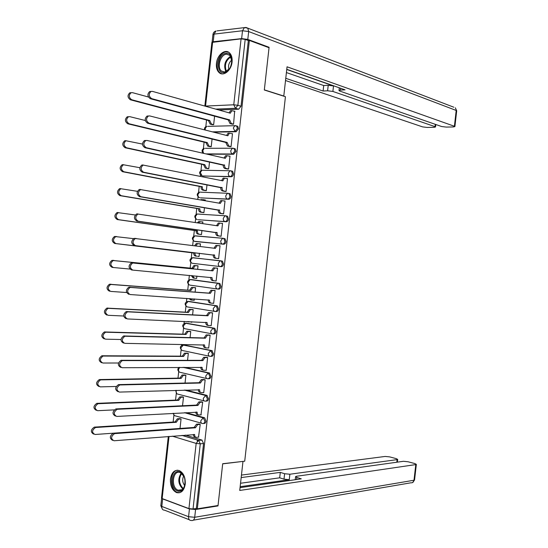 <?xml version="1.0" encoding="UTF-8"?>
<svg xmlns="http://www.w3.org/2000/svg" width="548" height="548" viewBox="0 0 548 548"><rect width="100%" height="100%" fill="white"/><g stroke="black" fill="none" stroke-linecap="round" stroke-linejoin="round"><path stroke-width="0.82" d="M213.583 132.15L236.161 131.739L238.531 128.807L237.77 126.314L236.805 125.965M207.055 154.152L233.66 154.262L236.024 151.378L235.222 148.83L234.304 148.487M202.794 175.942L231.16 176.778C232.414 176.634 233.195 175.689 233.517 173.935L232.674 171.325L231.804 171.003M200.486 197.842L228.66 199.273C229.907 199.157 230.694 198.225 231.009 196.479L230.126 193.807L229.304 193.506M198.184 219.721L226.166 221.755C227.406 221.666 228.187 220.755 228.509 219.008L227.578 216.275L225.934 215.85M195.883 241.579L223.666 244.223C224.913 244.161 225.687 243.264 226.009 241.524L225.029 238.729L223.303 238.325M192.485 257.752L220.673 260.786L220.077 260.841L218.268 263.444C218.2 265.211 218.789 266.246 220.029 266.554L221.173 266.677C222.413 266.643 223.187 265.759 223.509 264.026L222.474 261.163L220.673 260.786L221.337 261.04L222.365 263.903C222.05 265.636 221.269 266.52 220.029 266.554L192.417 263.3C191.17 262.999 190.574 261.985 190.636 260.273L192.437 257.745C189.444 259.04 189.183 260.8 191.67 263.026M217.707 289.036L218.679 289.111C219.919 289.111 220.693 288.241 221.008 286.515L219.926 283.59L218.179 283.261L218.782 283.487L219.864 286.419C219.549 288.152 218.768 289.015 217.535 289.022C216.289 288.748 215.7 287.727 215.768 285.967L217.631 283.309L218.179 283.261L190.615 279.542L190.074 279.59L188.211 282.165C188.156 283.878 188.745 284.871 189.998 285.138L217.357 288.995M215.343 311.49L216.193 311.538C217.419 311.565 218.193 310.716 218.508 308.99L217.378 305.996L216.83 305.791L215.679 305.722L216.227 305.921L217.364 308.921C217.049 310.648 216.275 311.497 215.042 311.476C213.795 311.23 213.199 310.23 213.268 308.476L215.679 305.722L188.197 301.373L185.793 304.044C185.731 305.75 186.327 306.722 187.58 306.969L214.727 311.422M212.987 333.931L213.699 333.951C214.932 334.006 215.7 333.17 216.015 331.444L214.823 328.382L213.193 328.163L213.672 328.341L214.864 331.41C214.549 333.129 213.775 333.965 212.549 333.917C211.295 333.705 210.706 332.718 210.768 330.965L213.193 328.163L185.786 323.19L183.375 325.909C183.313 327.615 183.909 328.567 185.169 328.786L212.097 333.828M210.624 356.344L211.213 356.344C212.439 356.426 213.206 355.611 213.521 353.892L211.85 350.604L210.699 350.59L212.371 353.878C212.055 355.597 211.281 356.419 210.062 356.337C208.802 356.159 208.206 355.193 208.274 353.446L210.699 350.59L183.375 344.993L180.956 347.761C180.895 349.46 181.498 350.405 182.751 350.583L209.473 356.214M208.261 378.737L208.726 378.73C209.946 378.839 210.713 378.031 211.028 376.318L209.363 372.989L208.213 373.01L209.877 376.339C209.562 378.058 208.795 378.86 207.569 378.75C206.315 378.6 205.712 377.654 205.781 375.914L208.213 373.01L183.395 367.345M205.897 401.115L206.247 401.102C207.459 401.232 208.226 400.444 208.541 398.739L206.884 395.361L205.719 395.409L207.384 398.78C207.069 400.499 206.301 401.287 205.082 401.15C203.822 401.033 203.226 400.102 203.287 398.362L205.719 395.409L184.608 390.094M203.534 423.467L203.76 423.453C204.973 423.618 205.74 422.844 206.048 421.138L204.623 417.809L203.233 417.795L204.89 421.213C204.575 422.919 203.815 423.693 202.596 423.536C201.335 423.446 200.732 422.535 200.794 420.802L203.233 417.795L184.745 412.699M170.449 478.966C170.14 485.788 172.188 490.337 176.593 492.604C181.155 493.543 184.039 490.727 185.251 484.151C185.546 477.383 183.546 472.856 179.237 470.554C174.586 469.52 171.661 472.321 170.449 478.966M216.446 63.383C216.09 67.404 216.946 70.452 219.029 72.514C223.31 76.891 231.352 70.521 232.071 62.006C232.427 58.04 231.592 55.019 229.578 52.951C225.221 48.395 217.138 54.923 216.446 63.383M206.555 120.012L205.815 126.684M204.103 142.138L203.383 148.624M201.657 164.249L200.958 170.544M200.472 174.942L200.321 176.305M199.212 186.347L198.534 192.451M198.054 196.835L197.766 199.397M196.766 208.432L196.116 214.35M195.629 218.714L195.218 222.467M194.328 230.503L193.691 236.222M193.211 240.586L192.663 245.525M191.889 252.56L191.273 258.087M190.793 262.444L190.17 268.102M189.361 275.363L188.855 279.939M188.375 284.289L187.731 290.139M186.813 298.386L186.443 301.77M185.957 306.12L185.293 312.155M184.272 321.395L184.025 323.594M183.546 327.944L182.861 334.164M181.724 344.391L181.614 345.398M181.135 349.747L180.422 356.159M178.723 371.544L177.99 378.134M176.312 393.334L175.559 400.102M173.901 415.103L173.134 422.056M204.849 106.065L211.891 42.402L241.079 38.86L245.189 39.388L248.333 40.552L241.038 106.223L238.668 109.203L218.899 110.004M269.041 47.724L249.374 40.442L197.328 508.818L218.042 505.503L222.694 463.718L244.716 461.204L285.433 96.722L264.328 89.995L269.041 47.724M248.333 40.552L249.374 40.442M185.388 435.126L201.917 440.065L198.623 440.352L200.273 443.818L193.04 508.982L188.937 508.599L162.153 498.57L161.509 497.947L168.305 436.475M193.04 508.982L196.348 508.455L197.328 508.818M198.513 437.133L200.219 424.371L198.746 424.063M180.018 428.44L181.066 418.946L179.648 418.651M200.952 414.863L202.691 402.095L201.212 401.814M182.525 405.753L183.484 397.108L182.066 396.841M203.39 392.58L203.74 392.663L205.171 379.805L203.685 379.552M185.039 383.045L185.902 375.257L184.477 375.017M205.815 370.277L206.219 370.366L207.644 357.502L206.158 357.275M187.56 360.324L188.327 353.392L186.895 353.179M208.213 347.959L208.692 348.055L210.124 335.177L208.63 334.986M190.074 337.589L190.752 331.513L189.32 331.334M191.163 322.149L191.773 322.258L191.834 321.724M210.555 325.622L211.172 325.731L212.603 312.846L211.11 312.682M192.595 314.84L193.177 309.62L191.738 309.469M193.314 300.222L194.198 300.359L194.362 298.9M212.768 303.256L213.651 303.393L215.083 290.502L213.583 290.365M195.115 292.077L195.602 287.721L194.163 287.59M196.89 276.062L196.629 278.446L194.348 278.165L192.54 275.658M214.645 280.829L216.138 280.973M214.645 280.843L216.131 281.042L217.563 268.136L216.063 268.034M197.643 269.294L198.027 265.801L196.588 265.698M197.629 256.293L199.054 256.519L199.417 253.224M217.131 258.437L218.618 258.67L220.049 245.764L218.556 245.62L220.043 245.812M200.171 246.47L200.458 243.867L199.02 243.73L200.452 243.908M200.054 234.38L201.486 234.585L201.945 230.42M219.611 236.085L221.104 236.291L222.536 223.372L221.529 223.296M202.698 223.598L202.883 221.919L201.883 221.844M202.479 212.46L203.918 212.631L204.473 207.603M222.098 213.72L223.591 213.898L225.023 200.972L224.351 200.938M205.233 200.712L205.315 199.958L204.651 199.924M204.911 190.519L206.349 190.663L207 184.772M224.577 191.341L226.077 191.485L227.516 178.552L226.995 178.538M207.343 168.572L208.781 168.688L209.528 161.92M227.064 168.942L228.564 169.065L230.002 156.118L229.578 156.118M209.774 146.604L211.22 146.693L212.062 139.062M229.55 146.535L231.057 146.624L232.496 133.671L232.126 133.678M212.206 124.629L213.651 124.691L214.597 116.183M232.044 124.115L233.551 124.177L234.654 111.23M191.642 279.631L219.323 283.364M189.115 301.434L216.83 305.791M186.58 323.224L214.343 328.204M184.053 345.007L211.85 350.604M184.553 367.338L209.363 372.989M185.765 390.053L206.884 395.361M185.909 412.637L204.397 417.72M197.218 441.099L197.349 439.969M196.595 235.996L196.225 236.017M194.177 257.827L193.636 257.882M196.348 508.455L203.561 443.524L201.917 440.065M200.219 424.405L197.705 424.59L195.424 427.796L194.156 427.433L196.437 424.234L199.054 424.042M195.444 436.989L195.211 436.92C194.026 436.886 193.417 436.078 193.382 434.495M112.593 440.352C109.381 438.29 109.621 435.913 113.306 433.221L194.156 427.433M195.424 427.796L114.566 433.626C110.812 436.482 110.641 438.866 114.053 440.763L194.67 434.605C194.602 436.338 195.211 437.236 196.479 437.304L198.808 437.112M181.059 418.987L178.559 419.151L176.278 422.282L95.523 427.509C91.783 430.283 91.619 432.612 95.03 434.495L175.559 428.762M93.592 434.105C90.413 432.043 90.653 429.714 94.311 427.125L175.059 421.933L177.34 418.802L178.737 419.131M179.956 418.631L177.525 418.782M175.059 421.933L176.278 422.282M202.691 402.136L200.13 402.266L197.903 405.417L196.636 405.082L198.856 401.937L201.554 401.8M198.034 414.726L197.684 414.63C196.485 414.555 195.876 413.713 195.862 412.089M115.368 416.055C112.08 414.055 112.251 411.678 115.881 408.931L196.636 405.082M197.903 405.417L117.149 409.301C113.484 412.137 113.34 414.514 116.731 416.432L197.15 412.233C197.088 413.966 197.691 414.884 198.958 414.98L201.28 414.843M205.164 379.853L202.548 379.928L200.39 383.025L199.116 382.716L201.274 379.627L204.075 379.545M200.63 392.443L200.164 392.327C198.945 392.217 198.335 391.327 198.349 389.669M118.128 391.738C114.779 389.799 114.888 387.429 118.457 384.621L199.116 382.716M200.39 383.025L119.731 384.963C116.155 387.765 116.046 390.142 119.402 392.087L199.636 389.847C199.568 391.58 200.171 392.519 201.438 392.642L203.753 392.567M189.43 508.941L162.646 498.906L161.811 506.448L188.567 516.702L189.43 508.941L195.574 509.524L217.994 505.92L222.68 463.861L242.648 461.437M242.97 461.539L239.736 490.453L415.788 464.581L416.343 464.362L414.905 463.581L408.013 461.759L403.444 461.3L296.495 476.26L295.584 476.609L296.838 477.472L296.605 479.521M240.051 487.651L301.29 478.842L296.838 477.472M396.807 462.231L397.108 459.621L397.684 459.402L396.327 458.662L389.649 456.888L385.148 456.443L241.456 475.082M284.611 473.719L289.871 474.232L289.262 479.678L284.001 479.171L284.611 473.719L280.295 472.39L241.175 477.575M397.108 459.621L289.871 474.232M217.994 505.92L217.2 505.633M161.722 498.358L162.646 498.906M289.262 479.678L240.154 486.693M284.001 479.171L279.686 477.822L240.538 483.254M279.686 477.822L280.295 472.39M283.398 96.071L283.789 96.051L287.049 66.808L454.402 126.266L456.203 110.449L248.676 31.544L247.799 39.401L269.089 47.292L264.341 89.851L283.789 96.051M286.755 69.486L333.506 85.94L332.889 91.448L435.016 126.65L435.283 124.321M332.889 91.448L327.608 90.79L328.231 85.276L333.506 85.94M285.768 78.309L323.094 91.03L327.608 90.79M285.522 80.529L422.611 126.889L427.125 127.444L434.043 127.314L435.537 126.958L435.016 126.65M213.213 41.751L241.634 38.613L242.511 30.75L214.063 34.113L213.213 41.751L212.11 42.114L212.912 34.75L214.063 34.113L215.987 31.003C214.247 31.517 213.227 32.688 212.932 34.524M340.609 88.269L340.404 90.098L338.993 90.584L339.815 91.078L441.592 126.52L446.168 127.081L453.312 126.951L454.895 126.574L454.402 126.266M340.404 90.098L345.069 89.845L286.775 69.315M268.143 47.388L269.089 47.292M247.799 39.401L241.634 38.613M286.412 72.562L323.71 85.543L328.231 85.276M323.71 85.543L323.094 91.03M177.593 490.987C169.373 488.48 171.565 468.643 179.71 471.862C188.046 474.184 185.799 494.454 177.593 490.987M184.094 476.541L180.169 472.506C172.627 469.52 170.592 487.898 178.203 490.207L178.21 490.207C181.422 490.987 183.655 489.193 184.923 484.822M183.744 475.842C182.1 479.336 182.429 482.589 184.717 485.597M177.634 470.198C169.503 470.609 169.311 490.022 177.436 492.405L179.86 492.679M223.947 72.651C215.275 73.768 217.501 53.697 226.091 53.3C234.887 51.957 232.612 72.466 223.947 72.651M231.907 61.081L229.824 55.341L226.523 54.19C220.543 54.375 216.638 67.198 221.378 70.993L224.536 72.103L229.578 68.699M231.845 59.979C228.9 62.513 227.92 65.705 228.92 69.548M228.434 52.108L226.249 51.861C218.823 52.122 214.008 68.02 219.885 72.72L221.817 73.857M183.477 397.149L180.922 397.266L178.703 400.348L98.037 403.712C94.393 406.458 94.256 408.787 97.633 410.692L114.217 409.89M96.297 410.329C93.044 408.329 93.222 406.006 96.825 403.355L177.484 400.026L179.696 396.951L181.162 397.238M182.402 396.827L179.943 396.923M177.484 400.026L178.703 400.348M185.902 375.305L183.285 375.373L181.135 378.394L100.558 379.887C97.003 382.62 96.9 384.949 100.25 386.867L116.19 386.47M99.01 386.532C95.681 384.6 95.79 382.278 99.339 379.565L179.908 378.099L182.059 375.079L183.587 375.339M184.861 375.01L182.361 375.051M179.908 378.099L181.135 378.394M207.637 357.549L204.973 357.577L202.876 360.618L201.596 360.344L203.692 357.303L206.61 357.275M203.24 370.14L202.637 370.01C201.404 369.859 200.801 368.934 200.835 367.235M120.8 367.413C117.478 365.448 117.56 363.077 121.04 360.296L201.596 360.344M202.876 360.618L122.314 360.598C118.834 363.386 118.758 365.756 122.081 367.722L202.123 367.441C202.054 369.188 202.657 370.133 203.918 370.297L206.226 370.277M210.117 335.232L207.397 335.212L205.363 338.198L204.082 337.952L206.117 334.965L209.192 335.006M205.849 347.822L205.116 347.672C203.863 347.48 203.267 346.521 203.322 344.788M123.478 343.069C120.183 341.082 120.238 338.712 123.629 335.958L204.082 337.952M205.363 338.198L124.903 336.225C121.519 338.979 121.464 341.356 124.752 343.343L204.609 345.028C204.541 346.774 205.137 347.74 206.397 347.932L208.706 347.966M212.597 312.908L209.829 312.833L207.856 315.764L206.569 315.545L208.541 312.613L211.857 312.723M208.473 325.485L207.596 325.327C206.343 325.101 205.747 324.115 205.808 322.368L205.815 322.327M126.15 318.703C122.896 316.696 122.916 314.326 126.218 311.593L206.569 315.545M207.856 315.764L127.499 311.826C124.197 314.566 124.177 316.936 127.437 318.95L207.096 322.594C207.034 324.348 207.624 325.334 208.884 325.553L211.179 325.649M188.32 353.446L185.656 353.46L183.566 356.433L103.079 356.056C99.613 358.762 99.537 361.091 102.86 363.029L118.478 363.002M101.64 362.728C98.318 360.79 98.393 358.467 101.859 355.768L182.34 356.166L184.423 353.2L186.012 353.426M187.348 353.186L184.786 353.165M182.34 356.166L183.566 356.433M190.745 331.567L188.026 331.54L185.998 334.458L105.606 332.204C102.229 334.89 102.188 337.212 105.469 339.171L120.978 339.513M104.25 338.904C100.962 336.952 101.003 334.629 104.38 331.944L184.765 334.218L186.793 331.3L188.444 331.499M189.868 331.348L187.211 331.259M184.765 334.218L185.998 334.458M193.17 309.682L190.396 309.599L188.43 312.47L108.134 308.332C104.846 310.997 104.832 313.319 108.086 315.299L123.677 316.018M188.396 321.573L191.786 322.169M189.074 321.998L187.361 321.532M106.86 315.073C103.606 313.093 103.62 310.771 106.908 308.113L187.197 312.257L189.163 309.394L190.875 309.552M192.485 309.51L189.635 309.346M187.197 312.257L188.43 312.47M215.076 290.563L212.254 290.433L210.343 293.317L209.055 293.125L210.966 290.248L214.823 290.461M211.096 303.119L210.076 302.962C208.829 302.708 208.233 301.701 208.302 299.955L208.309 299.845M128.828 294.324C125.602 292.296 125.595 289.926 128.807 287.214L209.055 293.125M210.343 293.317L130.095 287.412C126.883 290.125 126.889 292.502 130.116 294.536L209.589 300.153C209.521 301.907 210.117 302.907 211.364 303.167L213.658 303.311M195.595 287.782L192.773 287.645L190.868 290.467L110.669 284.446C107.47 287.09 107.483 289.413 110.703 291.413L126.602 292.522M190.259 298.619L191.916 300.126L194.211 300.277M191.642 300.085L190.677 299.934L189.06 298.537M109.47 291.214C106.25 289.214 106.237 286.899 109.436 284.254L189.629 290.282L191.533 287.467L193.3 287.597M195.396 287.686L192.06 287.419M189.629 290.282L190.868 290.467M217.556 268.205L214.693 268.02L212.836 270.849L211.569 270.472L213.398 267.862L217.563 268.184M213.727 280.74L212.562 280.59C211.316 280.302 210.72 279.281 210.788 277.521L210.809 277.356M132.623 270.082L131.506 269.931C128.314 267.876 128.28 265.506 131.404 262.821L211.542 270.691M212.836 270.849L132.698 262.985C129.575 265.67 129.609 268.047 132.801 270.102L212.083 277.692C212.014 279.453 212.603 280.473 213.857 280.761L216.145 280.966M198.02 265.869L195.15 265.677L193.307 268.445L113.203 260.54C110.093 263.163 110.134 265.485 113.32 267.513L129.883 269.061M194.218 278.151L193.108 278L191.3 275.541M113.148 267.486L112.087 267.349C108.901 265.328 108.86 263.006 111.963 260.382L192.06 268.294L193.91 265.527L195.732 265.629M198.02 265.849L194.492 265.479M192.06 268.294L193.307 268.445M220.043 245.84L217.124 245.593L215.33 248.374L135.301 238.531C132.267 241.202 132.328 243.572 135.486 245.655L214.576 255.217C214.508 256.978 215.097 258.019 216.344 258.341L215.049 258.197C213.802 257.882 213.213 256.841 213.275 255.08L134.192 245.518C131.034 243.442 130.972 241.065 134.007 238.407L136.151 238.435M214.042 248.21L215.83 245.47L217.666 245.531M218.625 258.608L215.049 258.197M218.625 258.601L216.344 258.341M214.597 255.005L213.302 254.861M193.78 252.779L194.999 253.128C194.937 254.854 195.533 255.875 196.78 256.19L195.533 256.053C194.287 255.738 193.697 254.717 193.759 252.991L114.703 243.463C111.545 241.415 111.484 239.099 114.505 236.496L116.594 236.524M200.445 243.942L197.533 243.696L195.807 245.922M133.486 238.633L115.744 236.62C112.724 239.223 112.792 241.545 115.943 243.593L195.026 252.916M194.567 245.764L196.287 243.572L198.075 243.641M222.529 223.454L219.57 223.152L217.83 225.879L137.911 214.063C134.966 216.707 135.048 219.084 138.171 221.193L217.07 232.729C217.001 234.496 217.59 235.558 218.83 235.907L217.535 235.791C216.289 235.441 215.7 234.386 215.768 232.619L136.87 221.091C133.746 218.988 133.664 216.611 136.61 213.973L137.664 213.884M216.535 225.687L218.268 223.057L220.015 223.084M221.084 236.291L217.535 235.791M221.111 236.222L218.83 235.907M217.09 232.516L215.796 232.407M201.486 234.578L197.965 234.092C196.718 233.749 196.129 232.708 196.191 230.982L197.438 231.085C197.376 232.818 197.972 233.859 199.212 234.202L201.493 234.517M202.876 222.002L199.917 221.7L198.547 222.968M135.24 214.967L118.293 212.679C115.354 215.261 115.443 217.59 118.567 219.659L197.465 230.872M196.218 230.77L117.32 219.556C114.196 217.494 114.107 215.172 117.046 212.59L118.094 212.508M197.342 222.789L198.664 221.604L200.363 221.632M225.016 201.054L222.009 200.691L220.323 203.376L140.528 189.581C137.658 192.197 137.774 194.581 140.863 196.711L219.563 210.226C219.501 212.001 220.084 213.076 221.324 213.46L220.022 213.378C218.782 212.994 218.193 211.918 218.262 210.151L139.555 196.643C136.466 194.513 136.356 192.143 139.219 189.519L140.35 189.437M219.036 203.15L220.707 200.63L221.44 200.582M222.906 213.85L220.022 213.378M223.598 213.836L221.324 213.46M219.59 210.014L218.289 209.932M203.294 212.59L200.397 212.117C199.157 211.747 198.568 210.692 198.629 208.952L199.883 209.035C199.821 210.768 200.41 211.823 201.65 212.199L203.924 212.569M205.308 200.041L203.041 199.643L201.623 200.075M137.425 191.327L120.841 188.724C117.984 191.286 118.101 193.615 121.19 195.704L199.904 208.822M198.65 208.747L119.944 195.643C116.854 193.554 116.738 191.231 119.587 188.67L120.711 188.587M200.534 199.883L201.787 199.575M227.502 178.641L224.454 178.223L222.824 180.854L143.144 165.071C140.357 167.674 140.494 170.051 143.549 172.216L222.063 187.711C221.995 189.492 222.584 190.581 223.817 190.999L222.509 190.944C221.276 190.533 220.686 189.437 220.755 187.663L142.24 172.182C139.185 170.024 139.048 167.647 141.836 165.051L143.035 164.969M225.16 191.451L222.509 190.944M221.543 180.593L223.146 178.182L223.933 178.141M226.084 191.43L223.817 190.999M222.091 187.498L220.782 187.45M205.486 190.629L202.835 190.135C201.596 189.724 201.006 188.656 201.068 186.916L202.322 186.964C202.26 188.704 202.849 189.779 204.089 190.183L206.356 190.608M139.85 167.695L123.396 164.749C120.622 167.291 120.759 169.62 123.814 171.736L202.349 186.752M201.089 186.704L122.56 171.709C119.505 169.592 119.368 167.27 122.142 164.729L123.334 164.647M229.996 156.214L226.906 155.735L225.324 158.317L147.042 140.466L145.768 140.548C143.062 143.131 143.22 145.515 146.248 147.7L224.564 165.181C224.495 166.962 225.077 168.078 226.31 168.524L225.002 168.496C223.769 168.051 223.187 166.941 223.255 165.16L144.932 147.707C141.905 145.521 141.747 143.138 144.453 140.562L145.727 140.48M227.53 169.044L225.002 168.496M224.043 158.03L225.591 155.728L226.42 155.687M228.571 169.01L226.31 168.524M224.591 164.969L223.276 164.948M207.802 168.668L205.267 168.133L203.534 164.653L204.794 164.667L206.528 168.154L208.788 168.633M142.473 144.083L125.951 140.754C123.259 143.281 123.423 145.61 126.444 147.755L204.794 164.667M203.534 164.653L125.184 147.755C122.163 145.617 121.999 143.288 124.697 140.768L125.958 140.692M232.482 133.774L229.352 133.233L227.824 135.774L149.734 115.929L148.398 116.005C145.768 118.567 145.946 120.957 148.94 123.17L227.091 142.418L228.811 146.028L227.495 146.035L225.776 142.432L147.624 123.211C144.631 120.998 144.453 118.615 147.076 116.06L148.412 115.984M229.941 146.631L227.495 146.035M226.55 135.445L228.036 133.253L228.913 133.219M231.064 146.576L228.811 146.028M227.091 142.418L225.776 142.432M210.158 146.7L207.706 146.117L205.973 142.583L207.24 142.576L208.966 146.111L211.22 146.645M145.295 120.505L129.849 116.676L128.513 116.745C125.896 119.252 126.081 121.588 129.075 123.752L207.24 142.576M205.973 142.583L127.814 123.793C124.821 121.629 124.636 119.3 127.252 116.793L128.588 116.717M234.976 111.319L231.811 110.717L230.331 113.21L152.433 91.379L151.029 91.448C148.474 93.989 148.679 96.379 151.638 98.619L229.591 119.861L231.304 123.526L229.989 123.56L228.276 119.902L150.31 98.695C147.357 96.455 147.152 94.071 149.707 91.53L151.036 91.448L149.707 91.53M232.379 124.204L229.989 123.56M229.064 112.854L230.489 110.764L231.4 110.73M233.558 124.129L231.304 123.526M229.591 119.861L228.276 119.902M212.542 124.718L210.144 124.088L208.418 120.505L209.685 120.464L211.412 124.053L213.658 124.643M148.392 96.996L132.479 92.653L131.082 92.722C128.54 95.208 128.746 97.544 131.705 99.736L209.685 120.464M208.418 120.505L130.438 99.805C127.479 97.619 127.273 95.284 129.814 92.804L131.116 92.708M207.624 126.362L235.681 125.663L236.647 126.013L237.407 128.513L235.037 131.445L212.46 131.869M236.161 131.739L235.037 131.445L233.304 128.013L234.791 125.698L237.77 126.314M205.308 148.309L233.174 148.22L234.099 148.556L234.893 151.111L232.53 154.002L205.925 153.899M233.66 154.262L232.53 154.002C231.304 153.529 230.722 152.406 230.797 150.618L232.331 148.261L235.222 148.83M203.034 170.25L230.667 170.764L231.544 171.086L232.386 173.695C232.064 175.449 231.283 176.394 230.03 176.538L203.233 176.031M231.16 176.778L230.03 176.538C228.797 176.107 228.215 174.997 228.283 173.209L229.872 170.805L232.674 171.325M200.849 192.184L228.167 193.286L228.996 193.595L229.879 196.273C229.557 198.02 228.776 198.951 227.53 199.061L200.808 197.897M228.66 199.273L227.53 199.061C226.29 198.657 225.708 197.568 225.776 195.794L227.42 193.334L230.126 193.807M197.376 214.028L225.666 215.802L226.44 216.09L227.372 218.83C227.05 220.57 226.269 221.488 225.029 221.577L198.39 219.755M226.166 221.755L225.029 221.577C223.79 221.2 223.207 220.132 223.276 218.357L224.968 215.85L227.578 216.275M194.924 235.9L223.166 238.305L223.885 238.572L224.865 241.373C224.55 243.113 223.769 244.011 222.529 244.072L194.335 241.291M223.666 244.223L222.529 244.072C221.289 243.73 220.7 242.675 220.769 240.908L222.522 238.353L225.029 238.729M238.668 109.203L235.496 108.292L215.72 109.114M212.651 41.997L205.569 106.065L233.756 104.791L241.079 38.86M182.094 435.386L198.479 440.366L181.936 435.4M188.937 508.599L196.17 443.414L172.319 436.16M169.031 436.42L162.153 498.57M195.451 235.839L223.022 238.291M195.972 241.593L194.835 241.442C193.588 241.113 192.999 240.086 193.06 238.366L194.8 235.887C191.814 237.27 191.608 239.044 194.204 241.216M191.766 279.644L190.053 279.59M189.348 301.448L187.58 301.427M186.936 323.238L185.114 323.245M184.525 345.014L182.648 345.055M206.856 378.586L180.34 372.373C179.08 372.222 178.484 371.297 178.538 369.599L179.621 367.365M204.24 400.93L177.936 394.149C176.668 394.026 176.066 393.115 176.127 391.423L176.408 390.34M201.637 423.262L175.524 415.911C174.285 415.822 173.675 414.959 173.702 413.308M199.835 192.143L200.294 192.081M202.315 170.236L202.719 170.181M193.033 257.697L222.474 261.163M196.574 219.33C194.047 217.166 194.245 215.398 197.17 214.015L195.485 216.446C195.424 218.166 196.013 219.214 197.253 219.577M198.945 197.431C196.479 195.273 196.677 193.506 199.541 192.129L197.91 194.513C197.849 196.239 198.438 197.301 199.671 197.698M201.321 175.524C198.91 173.374 199.109 171.606 201.917 170.229L200.335 172.565L202.096 175.798M203.164 153.269C201.404 151.049 201.78 149.399 204.294 148.309L202.767 150.604L203.616 153.372M204.568 129.862C204.24 128.047 204.945 126.889 206.678 126.383L205.199 128.629L205.301 130.047M203.561 443.524L200.273 443.818L196.17 443.414L198.479 440.366L202.075 440.126M241.038 106.223L237.866 105.298L235.496 108.292L233.756 104.791L237.866 105.298L245.189 39.388M205.548 106.264L205.055 106.127M195.444 427.584L194.177 427.214M197.89 424.57L196.622 424.207M194.67 434.605L194.095 434.441M114.84 433.591L113.58 433.187M175.086 421.72L176.298 422.07M94.585 427.091L95.797 427.481M197.931 405.205L196.657 404.869M200.369 402.239L199.095 401.91M197.15 412.233L196.492 412.055M117.519 409.253L116.251 408.883M200.417 382.812L199.136 382.504M202.849 379.894L201.575 379.593M199.636 389.847L198.862 389.655M120.19 384.901L118.916 384.566M195.574 509.524L194.711 517.278L414 480.24L415.788 464.581M414.569 479.897L414 480.24C413.63 482.124 412.63 482.973 411 482.781L193.293 520.175M194.711 517.278L188.567 516.702C188.464 519.216 189.348 520.47 191.204 520.47L191.43 520.497C193.177 520.819 194.266 519.744 194.711 517.278M189.293 519.73L164.469 510.154C162.605 510.133 161.722 508.9 161.811 506.448L160.845 505.489L161.639 498.303M454.895 126.574L456.696 110.785L455.326 107.798L456.69 110.874M246.271 27.537L247.771 28.154L244.442 27.558L242.511 30.75L248.676 31.544L247.771 28.154L453.847 107.23M217.111 30.866L245.757 27.462M182.827 488.994C178.114 484.185 177.579 478.863 181.237 473.02M181.717 473.369C178.395 478.897 178.895 483.953 183.231 488.528M225.892 71.795C223.379 65.274 224.954 60.109 230.619 56.3M230.934 56.828C225.68 60.492 224.187 65.404 226.44 71.555M177.511 399.814L178.73 400.136M97.195 403.314L98.407 403.664M179.936 377.894L181.162 378.189M99.798 379.517L101.017 379.839M202.904 360.406L201.623 360.125M205.329 357.543L204.055 357.269M202.123 367.441L201.185 367.235M122.868 360.536L121.588 360.235M205.39 337.986L204.109 337.732M207.815 335.171L206.534 334.924M204.609 345.028L203.418 344.788M125.547 336.15L124.266 335.883M207.877 315.545L206.589 315.326M210.302 312.785L209.014 312.572M207.096 322.594L205.808 322.368M128.225 311.75L126.944 311.517M182.361 355.953L183.587 356.221M102.408 355.707L103.627 355.995M184.792 334.006L186.025 334.246M105.017 331.883L106.243 332.136M187.217 312.045L188.457 312.257M107.627 308.038L108.86 308.257M210.37 293.098L209.083 292.913M212.788 290.385L211.494 290.2M209.589 300.153L208.302 299.955M130.91 287.33L129.616 287.131M189.649 290.07L190.889 290.255M110.244 284.179L111.477 284.364M212.864 270.637L211.569 270.472M215.275 267.972L213.98 267.814M212.083 277.692L210.788 277.521M133.589 262.896L132.301 262.732M192.088 268.082L193.328 268.232M112.861 260.307L114.094 260.458M215.357 248.155L214.063 248.025M214.576 255.217L213.275 255.08M135.486 245.655L134.192 245.518M193.759 252.991L194.999 253.128M195.533 256.053L196.78 256.19M114.703 243.463L115.943 243.593M217.851 225.666L216.549 225.564M217.07 232.729L215.768 232.619M138.171 221.193L136.87 221.091M196.191 230.982L197.438 231.085M197.965 234.092L199.212 234.202M117.32 219.556L118.567 219.659M220.351 203.157L219.042 203.089M219.563 210.226L218.262 210.151M140.863 196.711L139.555 196.643M198.629 208.952L199.883 209.035M200.397 212.117L201.65 212.199M119.944 195.643L121.19 195.704M222.851 180.635L221.556 180.6M222.063 187.711L220.755 187.663M143.549 172.216L142.24 172.182M201.068 186.916L202.322 186.964M202.835 190.135L204.089 190.183M122.56 171.709L123.814 171.736M225.351 158.105L224.338 158.098M224.564 165.181L223.255 165.16M146.248 147.7L144.932 147.707M203.507 164.866L204.767 164.88M205.267 168.133L206.528 168.154M125.184 147.755L126.444 147.755M227.852 135.555L227.023 135.568M227.064 142.638L225.749 142.651M148.94 123.17L147.624 123.211M205.952 142.795L207.213 142.788M207.706 146.117L208.966 146.111M127.814 123.793L129.075 123.752M230.359 112.991L229.653 113.018M229.571 120.081L228.249 120.122M151.638 98.619L150.31 98.695M208.398 120.718L209.658 120.676M210.144 124.088L211.412 124.053M130.438 99.805L131.705 99.736M220.015 72.836L219.029 72.514M204.623 417.809L203.034 417.823L184.505 412.713M173.038 413.343L174.333 415.439M207.178 395.471L205.459 395.437L184.272 390.101M209.726 373.126L182.943 367.345M212.275 350.761L182.991 345.035C179.936 346.076 179.518 347.795 181.731 350.193M214.823 328.382L185.347 323.231C182.313 324.334 181.929 326.06 184.21 328.416M217.378 305.996L187.711 301.421C184.683 302.585 184.347 304.318 186.69 306.633M219.926 283.59L190.074 279.59C187.06 280.816 186.765 282.569 189.183 284.837M175.607 390.368L176.792 393.704M178.922 367.372C177.408 368.982 177.518 370.51 179.258 371.948M197.705 424.59L196.437 424.234M114.566 433.626L113.306 433.221M177.34 418.802L178.559 419.151M94.311 427.125L95.523 427.509M200.13 402.266L198.856 401.937M117.149 409.301L115.881 408.931M202.548 379.928L201.274 379.627M119.731 384.963L118.457 384.621M416.343 464.362L414.555 479.993L412.493 482.617M160.824 505.77L162.475 509.325M295.235 479.712L295.571 476.767M397.684 459.402L397.375 462.149M339.013 90.441L339.308 87.81M435.537 126.958L435.818 124.506M180.963 472.486L180.319 472.561M182.005 489.686L178.21 490.207M224.728 72.083L221.378 70.993M230.523 55.588L229.824 55.341M179.696 396.951L180.922 397.266M96.825 403.355L98.037 403.712M182.059 375.079L183.285 375.373M99.339 379.565L100.558 379.887M204.973 357.577L203.692 357.303M122.314 360.598L121.04 360.296M207.397 335.212L206.117 334.965M124.903 336.225L123.629 335.958M209.829 312.833L208.541 312.613M127.499 311.826L126.218 311.593M184.423 353.2L185.656 353.46M101.859 355.768L103.079 356.056M186.793 331.3L188.026 331.54M104.38 331.944L105.606 332.204M189.163 309.394L190.396 309.599M106.908 308.113L108.134 308.332M212.254 290.433L210.966 290.248M130.095 287.412L128.807 287.214M191.533 287.467L192.773 287.645M109.436 284.254L110.669 284.446M214.693 268.02L213.398 267.862M132.698 262.985L131.404 262.821M193.91 265.527L195.15 265.677M111.963 260.382L113.203 260.54M217.124 245.593L215.83 245.47M135.301 238.531L134.007 238.407M196.287 243.572L197.533 243.696M114.505 236.496L115.744 236.62M219.57 223.152L218.268 223.057M137.911 214.063L136.61 213.973M198.664 221.604L199.917 221.7M117.046 212.59L118.293 212.679M222.009 200.691L220.707 200.63M140.528 189.581L139.219 189.519M201.048 199.623L202.301 199.691M119.587 188.67L120.841 188.724M224.454 178.223L223.146 178.182M143.144 165.071L141.836 165.051M122.142 164.729L123.396 164.749M226.906 155.735L225.591 155.728M145.768 140.548L144.453 140.562M124.697 140.768L125.951 140.754M229.352 133.233L228.036 133.253M148.398 116.005L147.076 116.06M127.252 116.793L128.513 116.745M231.811 110.717L230.489 110.764M129.814 92.804L131.082 92.722"/></g></svg>
